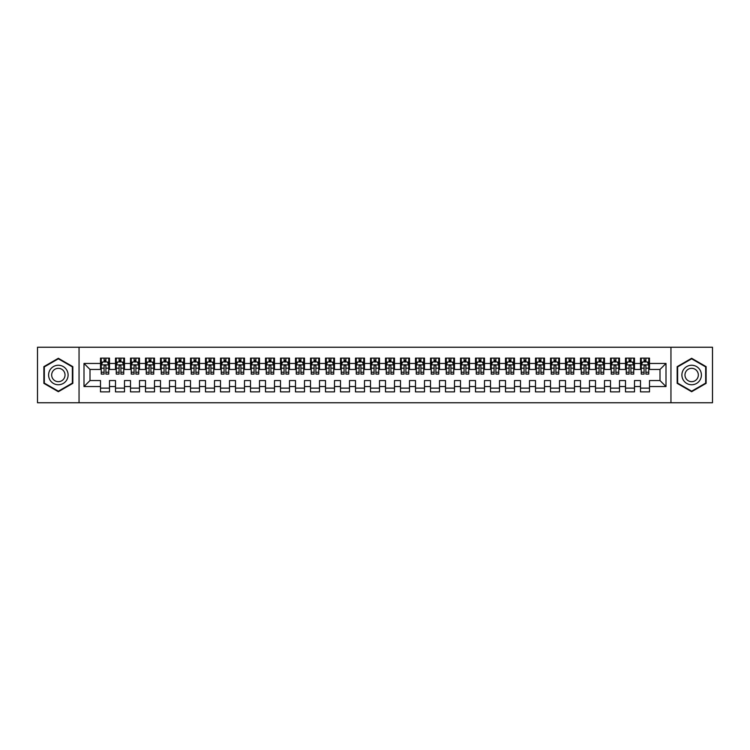 <?xml version="1.0" encoding="UTF-8"?>
<svg xmlns="http://www.w3.org/2000/svg" width="750" height="750" viewBox="0 0 750 750"><rect width="100%" height="100%" fill="white"/><g stroke="black" fill="none" stroke-linecap="round" stroke-linejoin="round"><path stroke-width="1.12" d="M670.95 402.75L712.5 402.75L712.5 347.25L670.95 347.25L670.95 402.75L79.05 402.75L79.05 347.25L37.5 347.25L37.5 402.75L79.05 402.75M670.95 347.25L79.05 347.25M84 386.55L84 363.45L100.5 363.45L100.5 369.45L90 369.45L90 380.55L84 386.55L100.5 386.55L100.5 391.875L109.5 391.875L109.5 386.55L115.5 386.55L115.5 391.875L124.5 391.875L124.5 386.55L130.5 386.55L130.5 391.875L139.5 391.875L139.5 386.55L145.5 386.55L145.5 391.875L154.5 391.875L154.5 386.55L160.5 386.55L160.5 391.875L169.5 391.875L169.5 386.55L175.5 386.55L175.5 391.875L184.5 391.875L184.5 386.55L190.5 386.55L190.5 391.875L199.5 391.875L199.5 386.55L205.5 386.55L205.5 391.875L214.5 391.875L214.5 386.55L220.5 386.55L220.5 391.875L229.5 391.875L229.5 386.55L235.5 386.55L235.5 391.875L244.5 391.875L244.5 386.55L250.5 386.55L250.5 391.875L259.5 391.875L259.5 386.55L265.5 386.55L265.5 391.875L274.5 391.875L274.5 386.55L280.5 386.55L280.5 391.875L289.5 391.875L289.5 386.55L295.5 386.55L295.5 391.875L304.5 391.875L304.5 386.55L310.5 386.55L310.5 391.875L319.5 391.875L319.5 386.55L325.5 386.55L325.5 391.875L334.5 391.875L334.5 386.55L340.5 386.55L340.5 391.875L349.5 391.875L349.5 386.55L355.5 386.55L355.5 391.875L364.5 391.875L364.5 386.55L370.5 386.55L370.5 391.875L379.5 391.875L379.5 386.55L385.5 386.55L385.5 391.875L394.5 391.875L394.5 386.55L400.5 386.55L400.5 391.875L409.5 391.875L409.5 386.55L415.5 386.55L415.5 391.875L424.5 391.875L424.5 386.55L430.5 386.55L430.5 391.875L439.5 391.875L439.5 386.55L445.5 386.55L445.5 391.875L454.5 391.875L454.5 386.55L460.5 386.55L460.5 391.875L469.5 391.875L469.5 386.55L475.5 386.55L475.5 391.875L484.5 391.875L484.5 386.55L490.5 386.55L490.5 391.875L499.5 391.875L499.5 386.55L505.5 386.55L505.5 391.875L514.5 391.875L514.5 386.55L520.5 386.55L520.5 391.875L529.5 391.875L529.5 386.55L535.5 386.55L535.5 391.875L544.5 391.875L544.5 386.55L550.5 386.55L550.5 391.875L559.5 391.875L559.5 386.55L565.5 386.55L565.5 391.875L574.5 391.875L574.5 386.55L580.5 386.55L580.5 391.875L589.5 391.875L589.5 386.55L595.5 386.55L595.5 391.875L604.5 391.875L604.5 386.55L610.5 386.55L610.5 391.875L619.5 391.875L619.5 386.55L625.5 386.55L625.5 391.875L634.5 391.875L634.5 386.55L640.5 386.55L640.5 391.875L649.5 391.875L649.5 380.55L660 380.55L660 369.45L649.5 369.45L649.5 363.45L666 363.45L666 386.55L649.5 386.55M649.5 363.45L649.5 358.125L640.5 358.125L640.5 363.45L634.5 363.45L634.5 358.125L625.5 358.125L625.5 363.45L619.5 363.45L619.5 358.125L610.5 358.125L610.5 363.45L604.5 363.45L604.5 358.125L595.5 358.125L595.5 363.45L589.5 363.45L589.5 358.125L580.5 358.125L580.5 363.45L574.5 363.45L574.5 358.125L565.5 358.125L565.5 363.45L559.5 363.45L559.5 358.125L550.5 358.125L550.5 363.45L544.5 363.45L544.5 358.125L535.5 358.125L535.5 363.45L529.5 363.45L529.5 358.125L520.5 358.125L520.5 363.45L514.5 363.45L514.5 358.125L505.5 358.125L505.5 363.45L499.5 363.45L499.5 358.125L490.5 358.125L490.5 363.45L484.5 363.45L484.5 358.125L475.5 358.125L475.5 363.45L469.5 363.45L469.5 358.125L460.5 358.125L460.5 363.45L454.5 363.45L454.5 358.125L445.5 358.125L445.5 363.45L439.5 363.45L439.5 358.125L430.5 358.125L430.5 363.45L424.5 363.45L424.5 358.125L415.5 358.125L415.5 363.45L409.5 363.45L409.5 358.125L400.5 358.125L400.5 363.45L394.5 363.45L394.5 358.125L385.5 358.125L385.5 363.45L379.5 363.45L379.5 358.125L370.5 358.125L370.5 363.45L364.5 363.45L364.5 358.125L355.5 358.125L355.5 363.45L349.5 363.45L349.5 358.125L340.5 358.125L340.5 363.45L334.5 363.45L334.5 358.125L325.5 358.125L325.5 363.45L319.5 363.45L319.5 358.125L310.5 358.125L310.5 363.45L304.5 363.45L304.5 358.125L295.5 358.125L295.5 363.45L289.5 363.45L289.5 358.125L280.5 358.125L280.5 363.45L274.5 363.45L274.5 358.125L265.5 358.125L265.5 363.45L259.5 363.45L259.5 358.125L250.5 358.125L250.5 363.45L244.5 363.45L244.5 358.125L235.5 358.125L235.5 363.45L229.5 363.45L229.5 358.125L220.5 358.125L220.5 363.45L214.5 363.45L214.5 358.125L205.5 358.125L205.5 363.45L199.5 363.45L199.5 358.125L190.5 358.125L190.5 363.45L184.5 363.45L184.5 358.125L175.5 358.125L175.5 363.45L169.5 363.45L169.5 358.125L160.5 358.125L160.5 363.45L154.5 363.45L154.5 358.125L145.5 358.125L145.5 363.45L139.5 363.45L139.5 358.125L130.5 358.125L130.5 363.45L124.5 363.45L124.5 358.125L115.5 358.125L115.5 363.45L109.5 363.45L109.5 358.125L100.5 358.125L100.5 363.45M634.5 386.55L634.5 380.55L640.5 380.55L640.5 386.55M666 363.45L660 369.45M619.5 386.55L619.5 380.55L625.5 380.55L625.5 386.55M640.5 363.45L640.5 369.45L634.5 369.45L634.5 363.45M604.5 386.55L604.5 380.55L610.5 380.55L610.5 386.55M625.5 363.45L625.5 369.45L619.5 369.45L619.5 363.45M589.5 386.55L589.5 380.55L595.5 380.55L595.5 386.55M610.5 363.45L610.5 369.45L604.5 369.45L604.5 363.45M574.5 386.55L574.5 380.55L580.5 380.55L580.5 386.55M595.5 363.45L595.5 369.45L589.5 369.45L589.5 363.45M559.5 386.55L559.5 380.55L565.5 380.55L565.5 386.55M580.5 363.45L580.5 369.45L574.5 369.45L574.5 363.45M544.5 386.55L544.5 380.55L550.5 380.55L550.5 386.55M565.5 363.45L565.5 369.45L559.5 369.45L559.5 363.45M529.5 386.55L529.5 380.55L535.5 380.55L535.5 386.55M550.5 363.45L550.5 369.45L544.5 369.45L544.5 363.45M514.5 386.55L514.5 380.55L520.5 380.55L520.5 386.55M535.5 363.45L535.5 369.45L529.5 369.45L529.5 363.45M499.5 386.55L499.5 380.55L505.5 380.55L505.5 386.55M520.5 363.45L520.5 369.45L514.5 369.45L514.5 363.45M484.5 386.55L484.5 380.55L490.5 380.55L490.5 386.55M505.5 363.45L505.5 369.45L499.5 369.45L499.5 363.45M469.5 386.55L469.5 380.55L475.5 380.55L475.5 386.55M490.5 363.45L490.5 369.45L484.5 369.45L484.5 363.45M454.5 386.55L454.5 380.55L460.5 380.55L460.5 386.55M475.5 363.45L475.5 369.45L469.5 369.45L469.5 363.45M439.5 386.55L439.5 380.55L445.5 380.55L445.5 386.55M460.5 363.45L460.5 369.45L454.5 369.45L454.5 363.45M424.5 386.55L424.5 380.55L430.5 380.55L430.5 386.55M445.5 363.45L445.5 369.45L439.5 369.45L439.5 363.45M409.5 386.55L409.5 380.55L415.5 380.55L415.5 386.55M430.5 363.45L430.5 369.45L424.5 369.45L424.5 363.45M394.5 386.55L394.5 380.55L400.5 380.55L400.5 386.55M415.5 363.45L415.5 369.45L409.5 369.45L409.5 363.45M379.5 386.55L379.5 380.55L385.5 380.55L385.5 386.55M400.5 363.45L400.5 369.45L394.5 369.45L394.5 363.45M364.5 386.55L364.5 380.55L370.5 380.55L370.5 386.55M385.5 363.45L385.5 369.45L379.5 369.45L379.5 363.45M349.5 386.55L349.5 380.55L355.5 380.55L355.5 386.55M370.5 363.45L370.5 369.45L364.5 369.45L364.5 363.45M334.5 386.55L334.5 380.55L340.5 380.55L340.5 386.55M355.5 363.45L355.5 369.45L349.5 369.45L349.5 363.45M319.5 386.55L319.5 380.55L325.5 380.55L325.5 386.55M340.5 363.45L340.5 369.45L334.5 369.45L334.5 363.45M304.5 386.55L304.5 380.55L310.5 380.55L310.5 386.55M325.5 363.45L325.5 369.45L319.5 369.45L319.5 363.45M289.5 386.55L289.5 380.55L295.5 380.55L295.5 386.55M310.5 363.45L310.5 369.45L304.5 369.45L304.5 363.45M274.5 386.55L274.5 380.55L280.5 380.55L280.5 386.55M295.5 363.45L295.5 369.45L289.5 369.45L289.5 363.45M259.5 386.55L259.5 380.55L265.5 380.55L265.5 386.55M280.5 363.45L280.5 369.45L274.5 369.45L274.5 363.45M244.5 386.55L244.5 380.55L250.5 380.55L250.5 386.55M265.5 363.45L265.5 369.45L259.5 369.45L259.5 363.45M229.5 386.55L229.5 380.55L235.5 380.55L235.5 386.55M250.5 363.45L250.5 369.45L244.5 369.45L244.5 363.45M214.5 386.55L214.5 380.55L220.5 380.55L220.5 386.55M235.5 363.45L235.5 369.45L229.5 369.45L229.5 363.45M199.5 386.55L199.5 380.55L205.5 380.55L205.5 386.55M220.5 363.45L220.5 369.45L214.5 369.45L214.5 363.45M184.5 386.55L184.5 380.55L190.5 380.55L190.5 386.55M205.5 363.45L205.5 369.45L199.5 369.45L199.5 363.45M169.5 386.55L169.5 380.55L175.5 380.55L175.5 386.55M190.5 363.45L190.5 369.45L184.5 369.45L184.5 363.45M154.5 386.55L154.5 380.55L160.5 380.55L160.5 386.55M175.5 363.45L175.5 369.45L169.5 369.45L169.5 363.45M139.5 386.55L139.5 380.55L145.5 380.55L145.5 386.55M160.5 363.45L160.5 369.45L154.5 369.45L154.5 363.45M124.5 386.55L124.5 380.55L130.5 380.55L130.5 386.55M145.5 363.45L145.5 369.45L139.5 369.45L139.5 363.45M109.5 386.55L109.5 380.55L115.5 380.55L115.5 386.55M130.5 363.45L130.5 369.45L124.5 369.45L124.5 363.45M90 380.55L100.5 380.55L100.5 386.55M115.5 363.45L115.5 369.45L109.5 369.45L109.5 363.45M640.5 361.875L641.25 361.875M648.75 361.875L649.5 361.875M625.5 361.875L626.25 361.875M633.75 361.875L634.5 361.875M610.5 361.875L611.25 361.875M618.75 361.875L619.5 361.875M595.5 361.875L596.25 361.875M603.75 361.875L604.5 361.875M580.5 361.875L581.25 361.875M588.75 361.875L589.5 361.875M565.5 361.875L566.25 361.875M573.75 361.875L574.5 361.875M550.5 361.875L551.25 361.875M558.75 361.875L559.5 361.875M535.5 361.875L536.25 361.875M543.75 361.875L544.5 361.875M520.5 361.875L521.25 361.875M528.75 361.875L529.5 361.875M505.5 361.875L506.25 361.875M513.75 361.875L514.5 361.875M490.5 361.875L491.25 361.875M498.75 361.875L499.5 361.875M475.5 361.875L476.25 361.875M483.75 361.875L484.5 361.875M460.5 361.875L461.25 361.875M468.75 361.875L469.5 361.875M445.5 361.875L446.25 361.875M453.75 361.875L454.5 361.875M430.5 361.875L431.25 361.875M438.75 361.875L439.5 361.875M415.5 361.875L416.25 361.875M423.75 361.875L424.5 361.875M400.5 361.875L401.25 361.875M408.75 361.875L409.5 361.875M385.5 361.875L386.25 361.875M393.75 361.875L394.5 361.875M370.5 361.875L371.25 361.875M378.75 361.875L379.5 361.875M355.5 361.875L356.25 361.875M363.75 361.875L364.5 361.875M340.5 361.875L341.25 361.875M348.75 361.875L349.5 361.875M325.5 361.875L326.25 361.875M333.75 361.875L334.5 361.875M310.5 361.875L311.25 361.875M318.75 361.875L319.5 361.875M295.5 361.875L296.25 361.875M303.75 361.875L304.5 361.875M280.5 361.875L281.25 361.875M288.75 361.875L289.5 361.875M265.5 361.875L266.25 361.875M273.75 361.875L274.5 361.875M250.5 361.875L251.25 361.875M258.75 361.875L259.5 361.875M235.5 361.875L236.25 361.875M243.75 361.875L244.5 361.875M220.5 361.875L221.25 361.875M228.75 361.875L229.5 361.875M205.5 361.875L206.25 361.875M213.75 361.875L214.5 361.875M190.5 361.875L191.25 361.875M198.75 361.875L199.5 361.875M175.5 361.875L176.25 361.875M183.75 361.875L184.5 361.875M160.5 361.875L161.25 361.875M168.75 361.875L169.5 361.875M145.5 361.875L146.25 361.875M153.75 361.875L154.5 361.875M130.5 361.875L131.25 361.875M138.75 361.875L139.5 361.875M115.5 361.875L116.25 361.875M123.75 361.875L124.5 361.875M100.5 361.875L101.25 361.875M108.75 361.875L109.5 361.875M100.5 388.125L109.5 388.125M115.5 388.125L124.5 388.125M130.5 388.125L139.5 388.125M145.5 388.125L154.5 388.125M160.5 388.125L169.5 388.125M175.5 388.125L184.5 388.125M190.5 388.125L199.5 388.125M205.5 388.125L214.5 388.125M220.5 388.125L229.5 388.125M235.5 388.125L244.5 388.125M250.5 388.125L259.5 388.125M265.5 388.125L274.5 388.125M280.5 388.125L289.5 388.125M295.5 388.125L304.5 388.125M310.5 388.125L319.5 388.125M325.5 388.125L334.5 388.125M340.5 388.125L349.5 388.125M355.5 388.125L364.5 388.125M370.5 388.125L379.5 388.125M385.5 388.125L394.5 388.125M400.5 388.125L409.5 388.125M415.5 388.125L424.5 388.125M430.5 388.125L439.5 388.125M445.5 388.125L454.5 388.125M460.5 388.125L469.5 388.125M475.5 388.125L484.5 388.125M490.5 388.125L499.5 388.125M505.5 388.125L514.5 388.125M520.5 388.125L529.5 388.125M535.5 388.125L544.5 388.125M550.5 388.125L559.5 388.125M565.5 388.125L574.5 388.125M580.5 388.125L589.5 388.125M595.5 388.125L604.5 388.125M610.5 388.125L619.5 388.125M625.5 388.125L634.5 388.125M640.5 388.125L649.5 388.125M84 363.45L90 369.45M660 380.55L666 386.55M72.825 366.647L58.35 358.284L43.875 366.647L43.875 383.353L58.35 391.716L72.825 383.353L72.825 366.647M677.175 366.647L677.175 383.353L691.65 391.716L706.125 383.353L706.125 366.647L691.65 358.284L677.175 366.647M105.9 360.075L104.1 360.075M108.75 372.216L105.9 372.216L105.9 374.1L108.75 374.1L108.75 364.95L107.25 361.95L102.75 361.95L101.25 364.95L101.25 374.1L104.1 374.1L104.1 372.216L101.25 372.216M101.25 364.95L101.25 358.125M108.75 364.95L108.75 358.125M104.1 361.95L104.1 358.125M105.9 358.125L105.9 361.95M105.9 372.216L105.9 366.075C105.3 364.922 104.7 364.922 104.1 366.075L104.1 372.216M105.9 361.875L104.1 361.875M120.9 360.075L119.1 360.075M123.75 372.216L120.9 372.216L120.9 374.1L123.75 374.1L123.75 364.95L122.25 361.95L117.75 361.95L116.25 364.95L116.25 374.1L119.1 374.1L119.1 372.216L116.25 372.216M116.25 364.95L116.25 358.125M123.75 364.95L123.75 358.125M119.1 361.95L119.1 358.125M120.9 358.125L120.9 361.95M120.9 372.216L120.9 366.075C120.3 364.922 119.7 364.922 119.1 366.075L119.1 372.216M120.9 361.875L119.1 361.875M135.9 360.075L134.1 360.075M138.75 372.216L135.9 372.216L135.9 374.1L138.75 374.1L138.75 364.95L137.25 361.95L132.75 361.95L131.25 364.95L131.25 374.1L134.1 374.1L134.1 372.216L131.25 372.216M131.25 364.95L131.25 358.125M138.75 364.95L138.75 358.125M134.1 361.95L134.1 358.125M135.9 358.125L135.9 361.95M135.9 372.216L135.9 366.075C135.3 364.922 134.7 364.922 134.1 366.075L134.1 372.216M135.9 361.875L134.1 361.875M66.797 370.125A9.75 9.75 0 0 0 53.475 366.553A9.75 9.75 0 0 0 49.903 379.875A9.75 9.75 0 0 0 63.225 383.447A9.75 9.75 0 0 0 66.797 370.125M64.134 371.663A6.675 6.675 0 0 0 55.013 369.216A6.675 6.675 0 0 0 52.566 378.337A6.675 6.675 0 0 0 61.688 380.784A6.675 6.675 0 0 0 64.134 371.663M58.35 391.191L44.325 383.1L44.325 366.9L58.35 358.809L72.375 366.9L72.375 383.1L58.35 391.191M700.097 370.125A9.75 9.75 0 0 0 686.775 366.553A9.75 9.75 0 0 0 683.203 379.875A9.75 9.75 0 0 0 696.525 383.447A9.75 9.75 0 0 0 700.097 370.125M697.434 371.663A6.675 6.675 0 0 0 688.312 369.216A6.675 6.675 0 0 0 685.866 378.337A6.675 6.675 0 0 0 694.988 380.784A6.675 6.675 0 0 0 697.434 371.663M691.65 391.191L677.625 383.1L677.625 366.9L691.65 358.809L705.675 366.9L705.675 383.1L691.65 391.191M150.9 360.075L149.1 360.075M153.75 372.216L150.9 372.216L150.9 374.1L153.75 374.1L153.75 364.95L152.25 361.95L147.75 361.95L146.25 364.95L146.25 374.1L149.1 374.1L149.1 372.216L146.25 372.216M146.25 364.95L146.25 358.125M153.75 364.95L153.75 358.125M149.1 361.95L149.1 358.125M150.9 358.125L150.9 361.95M150.9 372.216L150.9 366.075C150.3 364.922 149.7 364.922 149.1 366.075L149.1 372.216M150.9 361.875L149.1 361.875M165.9 360.075L164.1 360.075M168.75 372.216L165.9 372.216L165.9 374.1L168.75 374.1L168.75 364.95L167.25 361.95L162.75 361.95L161.25 364.95L161.25 374.1L164.1 374.1L164.1 372.216L161.25 372.216M161.25 364.95L161.25 358.125M168.75 364.95L168.75 358.125M164.1 361.95L164.1 358.125M165.9 358.125L165.9 361.95M165.9 372.216L165.9 366.075C165.3 364.922 164.7 364.922 164.1 366.075L164.1 372.216M165.9 361.875L164.1 361.875M180.9 360.075L179.1 360.075M183.75 372.216L180.9 372.216L180.9 374.1L183.75 374.1L183.75 364.95L182.25 361.95L177.75 361.95L176.25 364.95L176.25 374.1L179.1 374.1L179.1 372.216L176.25 372.216M176.25 364.95L176.25 358.125M183.75 364.95L183.75 358.125M179.1 361.95L179.1 358.125M180.9 358.125L180.9 361.95M180.9 372.216L180.9 366.075C180.3 364.922 179.7 364.922 179.1 366.075L179.1 372.216M180.9 361.875L179.1 361.875M195.9 360.075L194.1 360.075M198.75 372.216L195.9 372.216L195.9 374.1L198.75 374.1L198.75 364.95L197.25 361.95L192.75 361.95L191.25 364.95L191.25 374.1L194.1 374.1L194.1 372.216L191.25 372.216M191.25 364.95L191.25 358.125M198.75 364.95L198.75 358.125M194.1 361.95L194.1 358.125M195.9 358.125L195.9 361.95M195.9 372.216L195.9 366.075C195.3 364.922 194.7 364.922 194.1 366.075L194.1 372.216M195.9 361.875L194.1 361.875M210.9 360.075L209.1 360.075M213.75 372.216L210.9 372.216L210.9 374.1L213.75 374.1L213.75 364.95L212.25 361.95L207.75 361.95L206.25 364.95L206.25 374.1L209.1 374.1L209.1 372.216L206.25 372.216M206.25 364.95L206.25 358.125M213.75 364.95L213.75 358.125M209.1 361.95L209.1 358.125M210.9 358.125L210.9 361.95M210.9 372.216L210.9 366.075C210.3 364.922 209.7 364.922 209.1 366.075L209.1 372.216M210.9 361.875L209.1 361.875M225.9 360.075L224.1 360.075M228.75 372.216L225.9 372.216L225.9 374.1L228.75 374.1L228.75 364.95L227.25 361.95L222.75 361.95L221.25 364.95L221.25 374.1L224.1 374.1L224.1 372.216L221.25 372.216M221.25 364.95L221.25 358.125M228.75 364.95L228.75 358.125M224.1 361.95L224.1 358.125M225.9 358.125L225.9 361.95M225.9 372.216L225.9 366.075C225.3 364.922 224.7 364.922 224.1 366.075L224.1 372.216M225.9 361.875L224.1 361.875M240.9 360.075L239.1 360.075M243.75 372.216L240.9 372.216L240.9 374.1L243.75 374.1L243.75 364.95L242.25 361.95L237.75 361.95L236.25 364.95L236.25 374.1L239.1 374.1L239.1 372.216L236.25 372.216M236.25 364.95L236.25 358.125M243.75 364.95L243.75 358.125M239.1 361.95L239.1 358.125M240.9 358.125L240.9 361.95M240.9 372.216L240.9 366.075C240.3 364.922 239.7 364.922 239.1 366.075L239.1 372.216M240.9 361.875L239.1 361.875M255.9 360.075L254.1 360.075M258.75 372.216L255.9 372.216L255.9 374.1L258.75 374.1L258.75 364.95L257.25 361.95L252.75 361.95L251.25 364.95L251.25 374.1L254.1 374.1L254.1 372.216L251.25 372.216M251.25 364.95L251.25 358.125M258.75 364.95L258.75 358.125M254.1 361.95L254.1 358.125M255.9 358.125L255.9 361.95M255.9 372.216L255.9 366.075C255.3 364.922 254.7 364.922 254.1 366.075L254.1 372.216M255.9 361.875L254.1 361.875M270.9 360.075L269.1 360.075M273.75 372.216L270.9 372.216L270.9 374.1L273.75 374.1L273.75 364.95L272.25 361.95L267.75 361.95L266.25 364.95L266.25 374.1L269.1 374.1L269.1 372.216L266.25 372.216M266.25 364.95L266.25 358.125M273.75 364.95L273.75 358.125M269.1 361.95L269.1 358.125M270.9 358.125L270.9 361.95M270.9 372.216L270.9 366.075C270.3 364.922 269.7 364.922 269.1 366.075L269.1 372.216M270.9 361.875L269.1 361.875M285.9 360.075L284.1 360.075M288.75 372.216L285.9 372.216L285.9 374.1L288.75 374.1L288.75 364.95L287.25 361.95L282.75 361.95L281.25 364.95L281.25 374.1L284.1 374.1L284.1 372.216L281.25 372.216M281.25 364.95L281.25 358.125M288.75 364.95L288.75 358.125M284.1 361.95L284.1 358.125M285.9 358.125L285.9 361.95M285.9 372.216L285.9 366.075C285.3 364.922 284.7 364.922 284.1 366.075L284.1 372.216M285.9 361.875L284.1 361.875M300.9 360.075L299.1 360.075M303.75 372.216L300.9 372.216L300.9 374.1L303.75 374.1L303.75 364.95L302.25 361.95L297.75 361.95L296.25 364.95L296.25 374.1L299.1 374.1L299.1 372.216L296.25 372.216M296.25 364.95L296.25 358.125M303.75 364.95L303.75 358.125M299.1 361.95L299.1 358.125M300.9 358.125L300.9 361.95M300.9 372.216L300.9 366.075C300.3 364.922 299.7 364.922 299.1 366.075L299.1 372.216M300.9 361.875L299.1 361.875M315.9 360.075L314.1 360.075M318.75 372.216L315.9 372.216L315.9 374.1L318.75 374.1L318.75 364.95L317.25 361.95L312.75 361.95L311.25 364.95L311.25 374.1L314.1 374.1L314.1 372.216L311.25 372.216M311.25 364.95L311.25 358.125M318.75 364.95L318.75 358.125M314.1 361.95L314.1 358.125M315.9 358.125L315.9 361.95M315.9 372.216L315.9 366.075C315.3 364.922 314.7 364.922 314.1 366.075L314.1 372.216M315.9 361.875L314.1 361.875M330.9 360.075L329.1 360.075M333.75 372.216L330.9 372.216L330.9 374.1L333.75 374.1L333.75 364.95L332.25 361.95L327.75 361.95L326.25 364.95L326.25 374.1L329.1 374.1L329.1 372.216L326.25 372.216M326.25 364.95L326.25 358.125M333.75 364.95L333.75 358.125M329.1 361.95L329.1 358.125M330.9 358.125L330.9 361.95M330.9 372.216L330.9 366.075C330.3 364.922 329.7 364.922 329.1 366.075L329.1 372.216M330.9 361.875L329.1 361.875M345.9 360.075L344.1 360.075M348.75 372.216L345.9 372.216L345.9 374.1L348.75 374.1L348.75 364.95L347.25 361.95L342.75 361.95L341.25 364.95L341.25 374.1L344.1 374.1L344.1 372.216L341.25 372.216M341.25 364.95L341.25 358.125M348.75 364.95L348.75 358.125M344.1 361.95L344.1 358.125M345.9 358.125L345.9 361.95M345.9 372.216L345.9 366.075C345.3 364.922 344.7 364.922 344.1 366.075L344.1 372.216M345.9 361.875L344.1 361.875M360.9 360.075L359.1 360.075M363.75 372.216L360.9 372.216L360.9 374.1L363.75 374.1L363.75 364.95L362.25 361.95L357.75 361.95L356.25 364.95L356.25 374.1L359.1 374.1L359.1 372.216L356.25 372.216M356.25 364.95L356.25 358.125M363.75 364.95L363.75 358.125M359.1 361.95L359.1 358.125M360.9 358.125L360.9 361.95M360.9 372.216L360.9 366.075C360.3 364.922 359.7 364.922 359.1 366.075L359.1 372.216M360.9 361.875L359.1 361.875M375.9 360.075L374.1 360.075M378.75 372.216L375.9 372.216L375.9 374.1L378.75 374.1L378.75 364.95L377.25 361.95L372.75 361.95L371.25 364.95L371.25 374.1L374.1 374.1L374.1 372.216L371.25 372.216M371.25 364.95L371.25 358.125M378.75 364.95L378.75 358.125M374.1 361.95L374.1 358.125M375.9 358.125L375.9 361.95M375.9 372.216L375.9 366.075C375.3 364.922 374.7 364.922 374.1 366.075L374.1 372.216M375.9 361.875L374.1 361.875M390.9 360.075L389.1 360.075M393.75 372.216L390.9 372.216L390.9 374.1L393.75 374.1L393.75 364.95L392.25 361.95L387.75 361.95L386.25 364.95L386.25 374.1L389.1 374.1L389.1 372.216L386.25 372.216M386.25 364.95L386.25 358.125M393.75 364.95L393.75 358.125M389.1 361.95L389.1 358.125M390.9 358.125L390.9 361.95M390.9 372.216L390.9 366.075C390.3 364.922 389.7 364.922 389.1 366.075L389.1 372.216M390.9 361.875L389.1 361.875M405.9 360.075L404.1 360.075M408.75 372.216L405.9 372.216L405.9 374.1L408.75 374.1L408.75 364.95L407.25 361.95L402.75 361.95L401.25 364.95L401.25 374.1L404.1 374.1L404.1 372.216L401.25 372.216M401.25 364.95L401.25 358.125M408.75 364.95L408.75 358.125M404.1 361.95L404.1 358.125M405.9 358.125L405.9 361.95M405.9 372.216L405.9 366.075C405.3 364.922 404.7 364.922 404.1 366.075L404.1 372.216M405.9 361.875L404.1 361.875M420.9 360.075L419.1 360.075M423.75 372.216L420.9 372.216L420.9 374.1L423.75 374.1L423.75 364.95L422.25 361.95L417.75 361.95L416.25 364.95L416.25 374.1L419.1 374.1L419.1 372.216L416.25 372.216M416.25 364.95L416.25 358.125M423.75 364.95L423.75 358.125M419.1 361.95L419.1 358.125M420.9 358.125L420.9 361.95M420.9 372.216L420.9 366.075C420.3 364.922 419.7 364.922 419.1 366.075L419.1 372.216M420.9 361.875L419.1 361.875M435.9 360.075L434.1 360.075M438.75 372.216L435.9 372.216L435.9 374.1L438.75 374.1L438.75 364.95L437.25 361.95L432.75 361.95L431.25 364.95L431.25 374.1L434.1 374.1L434.1 372.216L431.25 372.216M431.25 364.95L431.25 358.125M438.75 364.95L438.75 358.125M434.1 361.95L434.1 358.125M435.9 358.125L435.9 361.95M435.9 372.216L435.9 366.075C435.3 364.922 434.7 364.922 434.1 366.075L434.1 372.216M435.9 361.875L434.1 361.875M450.9 360.075L449.1 360.075M453.75 372.216L450.9 372.216L450.9 374.1L453.75 374.1L453.75 364.95L452.25 361.95L447.75 361.95L446.25 364.95L446.25 374.1L449.1 374.1L449.1 372.216L446.25 372.216M446.25 364.95L446.25 358.125M453.75 364.95L453.75 358.125M449.1 361.95L449.1 358.125M450.9 358.125L450.9 361.95M450.9 372.216L450.9 366.075C450.3 364.922 449.7 364.922 449.1 366.075L449.1 372.216M450.9 361.875L449.1 361.875M465.9 360.075L464.1 360.075M468.75 372.216L465.9 372.216L465.9 374.1L468.75 374.1L468.75 364.95L467.25 361.95L462.75 361.95L461.25 364.95L461.25 374.1L464.1 374.1L464.1 372.216L461.25 372.216M461.25 364.95L461.25 358.125M468.75 364.95L468.75 358.125M464.1 361.95L464.1 358.125M465.9 358.125L465.9 361.95M465.9 372.216L465.9 366.075C465.3 364.922 464.7 364.922 464.1 366.075L464.1 372.216M465.9 361.875L464.1 361.875M480.9 360.075L479.1 360.075M483.75 372.216L480.9 372.216L480.9 374.1L483.75 374.1L483.75 364.95L482.25 361.95L477.75 361.95L476.25 364.95L476.25 374.1L479.1 374.1L479.1 372.216L476.25 372.216M476.25 364.95L476.25 358.125M483.75 364.95L483.75 358.125M479.1 361.95L479.1 358.125M480.9 358.125L480.9 361.95M480.9 372.216L480.9 366.075C480.3 364.922 479.7 364.922 479.1 366.075L479.1 372.216M480.9 361.875L479.1 361.875M495.9 360.075L494.1 360.075M498.75 372.216L495.9 372.216L495.9 374.1L498.75 374.1L498.75 364.95L497.25 361.95L492.75 361.95L491.25 364.95L491.25 374.1L494.1 374.1L494.1 372.216L491.25 372.216M491.25 364.95L491.25 358.125M498.75 364.95L498.75 358.125M494.1 361.95L494.1 358.125M495.9 358.125L495.9 361.95M495.9 372.216L495.9 366.075C495.3 364.922 494.7 364.922 494.1 366.075L494.1 372.216M495.9 361.875L494.1 361.875M510.9 360.075L509.1 360.075M513.75 372.216L510.9 372.216L510.9 374.1L513.75 374.1L513.75 364.95L512.25 361.95L507.75 361.95L506.25 364.95L506.25 374.1L509.1 374.1L509.1 372.216L506.25 372.216M506.25 364.95L506.25 358.125M513.75 364.95L513.75 358.125M509.1 361.95L509.1 358.125M510.9 358.125L510.9 361.95M510.9 372.216L510.9 366.075C510.3 364.922 509.7 364.922 509.1 366.075L509.1 372.216M510.9 361.875L509.1 361.875M525.9 360.075L524.1 360.075M528.75 372.216L525.9 372.216L525.9 374.1L528.75 374.1L528.75 364.95L527.25 361.95L522.75 361.95L521.25 364.95L521.25 374.1L524.1 374.1L524.1 372.216L521.25 372.216M521.25 364.95L521.25 358.125M528.75 364.95L528.75 358.125M524.1 361.95L524.1 358.125M525.9 358.125L525.9 361.95M525.9 372.216L525.9 366.075C525.3 364.922 524.7 364.922 524.1 366.075L524.1 372.216M525.9 361.875L524.1 361.875M540.9 360.075L539.1 360.075M543.75 372.216L540.9 372.216L540.9 374.1L543.75 374.1L543.75 364.95L542.25 361.95L537.75 361.95L536.25 364.95L536.25 374.1L539.1 374.1L539.1 372.216L536.25 372.216M536.25 364.95L536.25 358.125M543.75 364.95L543.75 358.125M539.1 361.95L539.1 358.125M540.9 358.125L540.9 361.95M540.9 372.216L540.9 366.075C540.3 364.922 539.7 364.922 539.1 366.075L539.1 372.216M540.9 361.875L539.1 361.875M555.9 360.075L554.1 360.075M558.75 372.216L555.9 372.216L555.9 374.1L558.75 374.1L558.75 364.95L557.25 361.95L552.75 361.95L551.25 364.95L551.25 374.1L554.1 374.1L554.1 372.216L551.25 372.216M551.25 364.95L551.25 358.125M558.75 364.95L558.75 358.125M554.1 361.95L554.1 358.125M555.9 358.125L555.9 361.95M555.9 372.216L555.9 366.075C555.3 364.922 554.7 364.922 554.1 366.075L554.1 372.216M555.9 361.875L554.1 361.875M570.9 360.075L569.1 360.075M573.75 372.216L570.9 372.216L570.9 374.1L573.75 374.1L573.75 364.95L572.25 361.95L567.75 361.95L566.25 364.95L566.25 374.1L569.1 374.1L569.1 372.216L566.25 372.216M566.25 364.95L566.25 358.125M573.75 364.95L573.75 358.125M569.1 361.95L569.1 358.125M570.9 358.125L570.9 361.95M570.9 372.216L570.9 366.075C570.3 364.922 569.7 364.922 569.1 366.075L569.1 372.216M570.9 361.875L569.1 361.875M585.9 360.075L584.1 360.075M588.75 372.216L585.9 372.216L585.9 374.1L588.75 374.1L588.75 364.95L587.25 361.95L582.75 361.95L581.25 364.95L581.25 374.1L584.1 374.1L584.1 372.216L581.25 372.216M581.25 364.95L581.25 358.125M588.75 364.95L588.75 358.125M584.1 361.95L584.1 358.125M585.9 358.125L585.9 361.95M585.9 372.216L585.9 366.075C585.3 364.922 584.7 364.922 584.1 366.075L584.1 372.216M585.9 361.875L584.1 361.875M600.9 360.075L599.1 360.075M603.75 372.216L600.9 372.216L600.9 374.1L603.75 374.1L603.75 364.95L602.25 361.95L597.75 361.95L596.25 364.95L596.25 374.1L599.1 374.1L599.1 372.216L596.25 372.216M596.25 364.95L596.25 358.125M603.75 364.95L603.75 358.125M599.1 361.95L599.1 358.125M600.9 358.125L600.9 361.95M600.9 372.216L600.9 366.075C600.3 364.922 599.7 364.922 599.1 366.075L599.1 372.216M600.9 361.875L599.1 361.875M615.9 360.075L614.1 360.075M618.75 372.216L615.9 372.216L615.9 374.1L618.75 374.1L618.75 364.95L617.25 361.95L612.75 361.95L611.25 364.95L611.25 374.1L614.1 374.1L614.1 372.216L611.25 372.216M611.25 364.95L611.25 358.125M618.75 364.95L618.75 358.125M614.1 361.95L614.1 358.125M615.9 358.125L615.9 361.95M615.9 372.216L615.9 366.075C615.3 364.922 614.7 364.922 614.1 366.075L614.1 372.216M615.9 361.875L614.1 361.875M630.9 360.075L629.1 360.075M633.75 372.216L630.9 372.216L630.9 374.1L633.75 374.1L633.75 364.95L632.25 361.95L627.75 361.95L626.25 364.95L626.25 374.1L629.1 374.1L629.1 372.216L626.25 372.216M626.25 364.95L626.25 358.125M633.75 364.95L633.75 358.125M629.1 361.95L629.1 358.125M630.9 358.125L630.9 361.95M630.9 372.216L630.9 366.075C630.3 364.922 629.7 364.922 629.1 366.075L629.1 372.216M630.9 361.875L629.1 361.875M645.9 360.075L644.1 360.075M648.75 372.216L645.9 372.216L645.9 374.1L648.75 374.1L648.75 364.95L647.25 361.95L642.75 361.95L641.25 364.95L641.25 374.1L644.1 374.1L644.1 372.216L641.25 372.216M641.25 364.95L641.25 358.125M648.75 364.95L648.75 358.125M644.1 361.95L644.1 358.125M645.9 358.125L645.9 361.95M645.9 372.216L645.9 366.075C645.3 364.922 644.7 364.922 644.1 366.075L644.1 372.216M645.9 361.875L644.1 361.875M108.712 364.875L101.288 364.875M101.25 362.128L102.656 362.128M107.344 362.128L108.75 362.128M104.1 368.203L101.25 368.203M108.75 368.203L105.9 368.203M105.9 361.031L104.1 361.031M123.713 364.875L116.288 364.875M116.25 362.128L117.656 362.128M122.344 362.128L123.75 362.128M119.1 368.203L116.25 368.203M123.75 368.203L120.9 368.203M120.9 361.031L119.1 361.031M138.713 364.875L131.287 364.875M131.25 362.128L132.656 362.128M137.344 362.128L138.75 362.128M134.1 368.203L131.25 368.203M138.75 368.203L135.9 368.203M135.9 361.031L134.1 361.031M153.713 364.875L146.287 364.875M146.25 362.128L147.656 362.128M152.344 362.128L153.75 362.128M149.1 368.203L146.25 368.203M153.75 368.203L150.9 368.203M150.9 361.031L149.1 361.031M168.713 364.875L161.287 364.875M161.25 362.128L162.656 362.128M167.344 362.128L168.75 362.128M164.1 368.203L161.25 368.203M168.75 368.203L165.9 368.203M165.9 361.031L164.1 361.031M183.713 364.875L176.287 364.875M176.25 362.128L177.656 362.128M182.344 362.128L183.75 362.128M179.1 368.203L176.25 368.203M183.75 368.203L180.9 368.203M180.9 361.031L179.1 361.031M198.713 364.875L191.287 364.875M191.25 362.128L192.656 362.128M197.344 362.128L198.75 362.128M194.1 368.203L191.25 368.203M198.75 368.203L195.9 368.203M195.9 361.031L194.1 361.031M213.713 364.875L206.287 364.875M206.25 362.128L207.656 362.128M212.344 362.128L213.75 362.128M209.1 368.203L206.25 368.203M213.75 368.203L210.9 368.203M210.9 361.031L209.1 361.031M228.713 364.875L221.287 364.875M221.25 362.128L222.656 362.128M227.344 362.128L228.75 362.128M224.1 368.203L221.25 368.203M228.75 368.203L225.9 368.203M225.9 361.031L224.1 361.031M243.712 364.875L236.287 364.875M236.25 362.128L237.656 362.128M242.344 362.128L243.75 362.128M239.1 368.203L236.25 368.203M243.75 368.203L240.9 368.203M240.9 361.031L239.1 361.031M258.712 364.875L251.288 364.875M251.25 362.128L252.656 362.128M257.344 362.128L258.75 362.128M254.1 368.203L251.25 368.203M258.75 368.203L255.9 368.203M255.9 361.031L254.1 361.031M273.712 364.875L266.288 364.875M266.25 362.128L267.656 362.128M272.344 362.128L273.75 362.128M269.1 368.203L266.25 368.203M273.75 368.203L270.9 368.203M270.9 361.031L269.1 361.031M288.712 364.875L281.288 364.875M281.25 362.128L282.656 362.128M287.344 362.128L288.75 362.128M284.1 368.203L281.25 368.203M288.75 368.203L285.9 368.203M285.9 361.031L284.1 361.031M303.712 364.875L296.288 364.875M296.25 362.128L297.656 362.128M302.344 362.128L303.75 362.128M299.1 368.203L296.25 368.203M303.75 368.203L300.9 368.203M300.9 361.031L299.1 361.031M318.712 364.875L311.288 364.875M311.25 362.128L312.656 362.128M317.344 362.128L318.75 362.128M314.1 368.203L311.25 368.203M318.75 368.203L315.9 368.203M315.9 361.031L314.1 361.031M333.712 364.875L326.288 364.875M326.25 362.128L327.656 362.128M332.344 362.128L333.75 362.128M329.1 368.203L326.25 368.203M333.75 368.203L330.9 368.203M330.9 361.031L329.1 361.031M348.712 364.875L341.288 364.875M341.25 362.128L342.656 362.128M347.344 362.128L348.75 362.128M344.1 368.203L341.25 368.203M348.75 368.203L345.9 368.203M345.9 361.031L344.1 361.031M363.712 364.875L356.288 364.875M356.25 362.128L357.656 362.128M362.344 362.128L363.75 362.128M359.1 368.203L356.25 368.203M363.75 368.203L360.9 368.203M360.9 361.031L359.1 361.031M378.712 364.875L371.288 364.875M371.25 362.128L372.656 362.128M377.344 362.128L378.75 362.128M374.1 368.203L371.25 368.203M378.75 368.203L375.9 368.203M375.9 361.031L374.1 361.031M393.712 364.875L386.288 364.875M386.25 362.128L387.656 362.128M392.344 362.128L393.75 362.128M389.1 368.203L386.25 368.203M393.75 368.203L390.9 368.203M390.9 361.031L389.1 361.031M408.712 364.875L401.288 364.875M401.25 362.128L402.656 362.128M407.344 362.128L408.75 362.128M404.1 368.203L401.25 368.203M408.75 368.203L405.9 368.203M405.9 361.031L404.1 361.031M423.712 364.875L416.288 364.875M416.25 362.128L417.656 362.128M422.344 362.128L423.75 362.128M419.1 368.203L416.25 368.203M423.75 368.203L420.9 368.203M420.9 361.031L419.1 361.031M438.712 364.875L431.288 364.875M431.25 362.128L432.656 362.128M437.344 362.128L438.75 362.128M434.1 368.203L431.25 368.203M438.75 368.203L435.9 368.203M435.9 361.031L434.1 361.031M453.712 364.875L446.288 364.875M446.25 362.128L447.656 362.128M452.344 362.128L453.75 362.128M449.1 368.203L446.25 368.203M453.75 368.203L450.9 368.203M450.9 361.031L449.1 361.031M468.712 364.875L461.288 364.875M461.25 362.128L462.656 362.128M467.344 362.128L468.75 362.128M464.1 368.203L461.25 368.203M468.75 368.203L465.9 368.203M465.9 361.031L464.1 361.031M483.713 364.875L476.288 364.875M476.25 362.128L477.656 362.128M482.344 362.128L483.75 362.128M479.1 368.203L476.25 368.203M483.75 368.203L480.9 368.203M480.9 361.031L479.1 361.031M498.713 364.875L491.287 364.875M491.25 362.128L492.656 362.128M497.344 362.128L498.75 362.128M494.1 368.203L491.25 368.203M498.75 368.203L495.9 368.203M495.9 361.031L494.1 361.031M513.713 364.875L506.287 364.875M506.25 362.128L507.656 362.128M512.344 362.128L513.75 362.128M509.1 368.203L506.25 368.203M513.75 368.203L510.9 368.203M510.9 361.031L509.1 361.031M528.713 364.875L521.287 364.875M521.25 362.128L522.656 362.128M527.344 362.128L528.75 362.128M524.1 368.203L521.25 368.203M528.75 368.203L525.9 368.203M525.9 361.031L524.1 361.031M543.713 364.875L536.287 364.875M536.25 362.128L537.656 362.128M542.344 362.128L543.75 362.128M539.1 368.203L536.25 368.203M543.75 368.203L540.9 368.203M540.9 361.031L539.1 361.031M558.713 364.875L551.287 364.875M551.25 362.128L552.656 362.128M557.344 362.128L558.75 362.128M554.1 368.203L551.25 368.203M558.75 368.203L555.9 368.203M555.9 361.031L554.1 361.031M573.713 364.875L566.287 364.875M566.25 362.128L567.656 362.128M572.344 362.128L573.75 362.128M569.1 368.203L566.25 368.203M573.75 368.203L570.9 368.203M570.9 361.031L569.1 361.031M588.713 364.875L581.287 364.875M581.25 362.128L582.656 362.128M587.344 362.128L588.75 362.128M584.1 368.203L581.25 368.203M588.75 368.203L585.9 368.203M585.9 361.031L584.1 361.031M603.713 364.875L596.287 364.875M596.25 362.128L597.656 362.128M602.344 362.128L603.75 362.128M599.1 368.203L596.25 368.203M603.75 368.203L600.9 368.203M600.9 361.031L599.1 361.031M618.713 364.875L611.287 364.875M611.25 362.128L612.656 362.128M617.344 362.128L618.75 362.128M614.1 368.203L611.25 368.203M618.75 368.203L615.9 368.203M615.9 361.031L614.1 361.031M633.713 364.875L626.287 364.875M626.25 362.128L627.656 362.128M632.344 362.128L633.75 362.128M629.1 368.203L626.25 368.203M633.75 368.203L630.9 368.203M630.9 361.031L629.1 361.031M648.713 364.875L641.287 364.875M641.25 362.128L642.656 362.128M647.344 362.128L648.75 362.128M644.1 368.203L641.25 368.203M648.75 368.203L645.9 368.203M645.9 361.031L644.1 361.031"/></g></svg>
